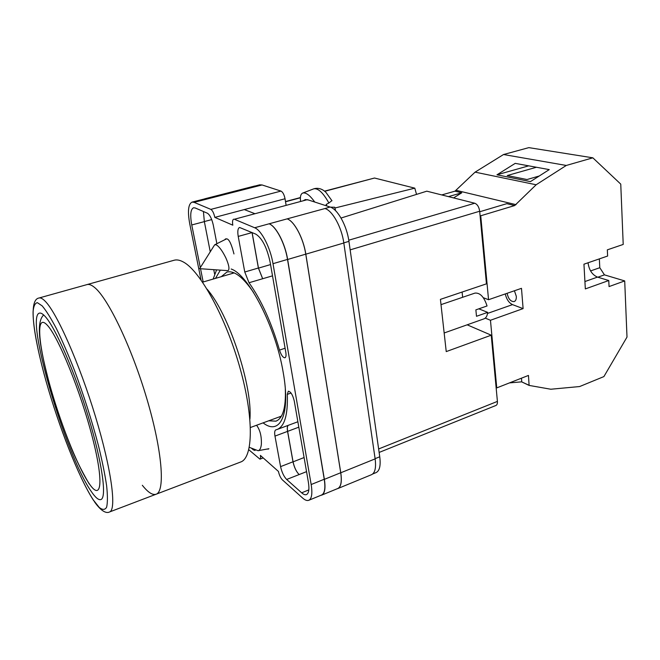 <?xml version="1.0" encoding="UTF-8"?>
<svg xmlns="http://www.w3.org/2000/svg" width="660" height="660" viewBox="0 0 660 660"><rect width="100%" height="100%" fill="white"/><g stroke="black" fill="none" stroke-linecap="round" stroke-linejoin="round"><path stroke-width="0.99" d="M215.474 278.388L220.349 270.122M231.157 269.008C248.523 274.642 275.764 327.22 283.173 372.248C290.887 414.711 279.98 436.087 263.076 422.87M253.58 292.528C242.995 277.051 234.085 270.237 226.858 272.093L221.265 276.688M233.97 253.943C231.569 244.439 229.243 239.431 226.974 238.912L225.522 238.895L224.771 239.753M267.349 449.014L268.29 449.138M232.947 272.415L232.172 273.488M234.382 219.252L307.395 199.658L234.382 219.252L254.653 227.749C261.393 230.175 270.369 247.591 273.001 263.686L311.173 484.531C312.576 493.482 311.776 498.737 308.781 500.288C307.09 500.932 305.027 500.164 302.577 497.986L282.422 479.903C280.591 477.972 279.262 475.142 278.438 471.43L260.378 455.408C260.758 457.561 260.626 458.815 259.966 459.162L248.795 449.74M372.702 473.987L376.126 472.577C379.632 470.819 380.845 465.556 379.756 456.786L348.934 241.362C346.871 225.703 337.639 209.071 330.082 207.017L307.395 199.658M255.552 185.889L259.702 184.825L262.07 184.957L207.025 199.039L204.897 198.833L192.027 202.125C188.232 204.097 187.481 211.398 189.775 224.029L201.028 279.955M286.085 205.12L285.037 198.759C284.188 194.634 282.835 192.076 280.97 191.087L262.07 184.957M254.578 213.576L244.291 209.566L214.822 217.379L232.815 225.184C232.254 221.727 232.543 219.73 233.681 219.178M216.587 269.866L213.155 279.064M203.189 281.985L200.533 268.744M200.31 267.622L191.755 224.969C189.964 215.036 190.558 209.302 193.537 207.768L195.203 207.966L207.438 213.246C209.905 214.879 211.86 218.839 213.296 225.126L216.868 243.697M279.51 350.105C281.168 355.171 282.983 357.728 284.947 357.761C286.003 357.25 286.3 355.492 285.829 352.481L270.163 262.334C266.986 247.632 262.193 238.219 255.783 234.118L239.563 227.469C237.839 228.302 237.394 231.289 238.219 236.42L244.769 272.011L249.018 282.744C261.352 300.151 271.516 322.6 279.51 350.105L285.095 348.233M251.493 448.222L253.291 449.823L254.966 450.45L255.535 449.889M301.661 492.814C303.567 494.488 305.176 495.074 306.479 494.579C308.855 493.35 309.482 489.2 308.368 482.122L294.261 400.983C292.735 394.87 290.746 391.611 288.296 391.223L287.306 394.375C287.991 414.752 284.584 426.459 277.084 429.495L275.822 429.874C274.651 430.485 274.37 432.556 274.972 436.103L280.582 466.628C281.837 472.263 283.858 476.536 286.654 479.465L301.661 492.814L308.83 489.893M214.822 217.379C213.865 213.139 212.545 210.474 210.862 209.385L194.089 202.348L192.027 202.125M220.514 194.782L254.793 185.996L257.144 186.128M375.136 458.873L340.774 472.774C342.045 481.651 341.063 486.915 337.837 488.557L371.58 474.664C375.061 472.923 376.249 467.659 375.136 458.873L343.819 242.995C341.715 227.304 332.5 210.614 324.992 208.527L330.082 207.017M308.781 500.288L321.601 495.008C324.703 493.416 325.586 488.161 324.241 479.242L311.173 484.531M324.992 208.527L254.653 227.749M324.241 479.242L287.504 259.421C284.988 243.408 275.954 226.149 269.057 223.789M203.42 211.513L204.352 221.62L191.755 224.969M214.599 274.007L213.749 269.668M210.251 251.798L204.352 221.62M306.545 471.653L286.654 479.465M288.131 425.386C287.24 426.302 287.05 428.307 287.562 431.384L292.999 461.785C294.22 467.387 296.249 471.636 299.087 474.523M272.514 275.839L249.018 282.744M252.037 232.501L258.382 268.01L262.622 278.668M268.744 420.791L275.971 421.162C282.884 418.358 286.003 407.583 285.318 388.847M279.411 416.881L280.673 417.285M204.27 198.99L206.935 199.006M287.183 218.889C294.277 221.158 303.377 238.235 305.762 254.149L340.725 472.733L324.373 479.35C325.71 488.268 324.835 493.523 321.733 495.115L320.785 495.346M324.373 479.35L287.636 259.479C285.12 243.466 276.086 226.198 269.181 223.839M299.161 474.589C296.323 471.702 294.294 467.453 293.073 461.843L287.628 431.368C287.108 428.266 287.298 426.269 288.205 425.353M262.705 278.776L258.472 268.125L252.112 232.535M281.111 416.608L280.533 416.468M233.318 273.158L233.698 272.695M340.725 472.733C341.987 481.61 341.005 486.874 337.78 488.507L321.733 495.115M204.806 198.792L220.918 194.675L223.121 194.865M220.877 194.667L223.08 194.849M337.837 488.557L337.21 488.746M340.774 472.774L305.819 254.174C303.435 238.26 294.335 221.183 287.232 218.914M227.362 270.616L228.245 270.493C229.68 268.991 228.904 264.833 225.91 258.019C222.552 251.138 219.359 246.749 216.332 244.868L214.772 244.736L214.22 245.495L199.642 268.678L227.362 270.616M335.618 210.738L334.719 207.248L330.437 207.141M303.839 200.359L305.489 199.535L308.707 200.079M326.89 205.978L326.147 204.451L328.878 203.024C323.227 192.827 318.211 188.083 313.846 188.801L302.825 193.025M300.556 201.234C300.011 196.762 300.712 194.04 302.659 193.083C305.795 192.192 309.829 195.179 314.762 202.042M331.897 200.599L328.878 203.024M256.567 425.255C260.098 429.99 261.69 436.376 261.352 444.394C260.898 448.264 259.809 450.359 258.085 450.706L249.323 447.323M514.429 290.763L516.31 296.332C516.458 299.145 515.749 300.902 514.165 301.587C510.716 301.727 508.365 298.963 507.119 293.296M453.585 197.909L461.761 192.802L454.971 191.169L475.084 172.144L503.531 154.523L528.833 147.634L592.845 157.822L620.755 184.124L623.213 244.439L607.332 249.851L607.621 256.039L583.952 264.19L585.329 288.923L608.767 280.525L609.048 286.58L624.707 280.921L627 337.087L603.9 376.588L579.629 386.546L550.819 389.235L529.106 385.415L521.606 381.843L509.47 382.899M599.346 258.893L599.791 267.712L604.453 274.865L624.707 280.921M505.263 293.931C506.542 299.343 508.951 302.899 512.515 304.623L523.108 308.616L521.482 288.329L488.548 299.714L480.736 215.77L514.684 205.557L536.151 184.767L566.288 165.454L592.845 157.822M523.108 308.616L490.462 320.265L496.757 387.899L496.122 387.585M529.106 385.415L528.462 375.433L496.757 387.899M462.635 297.289L462.099 292.058M485.257 318.128L490.462 320.265M483.318 297.709L488.548 299.714M480.736 215.77L480.084 215.597M475.084 172.144L536.151 184.767M503.531 154.523L566.288 165.454M496.963 174.801L530.426 181.624L549.252 169.612L515.212 163.367L496.963 174.801L528.718 165.841M514.684 205.557L506.814 203.66L479.721 211.753M456.274 190.361L516.062 204.666M454.971 191.169L441.746 194.931M461.761 192.802L448.445 196.614M536.423 167.261L507.235 175.543L527.002 179.536L539.236 176.005M529.262 385.358L521.606 381.843M521.755 381.785L521.458 378.188M588.052 262.779C589.034 270.047 592.185 274.816 597.49 277.101L608.767 280.525M590.576 270.93L599.791 267.712M597.844 277.208L604.453 274.865M93.538 500.42C78.556 477.337 58.822 426.492 45.911 380.729C33.033 334.199 28.355 299.59 39.022 298.007C40.573 297.561 42.611 298.617 45.127 301.174C56.719 312.51 79.398 363.454 95.477 416.6C111.623 469.788 116.787 510.04 109.519 511.978L156.09 494.233C165.322 491.518 162.401 451.324 146.982 399.217C131.654 347.135 107.893 297.817 94.388 287.306C91.468 284.93 89.009 284.023 87.021 284.592C89.009 284.023 91.468 284.93 94.388 287.306C107.893 297.817 131.654 347.135 146.982 399.217C162.401 451.324 165.322 491.518 156.09 494.233C152.551 495.363 147.964 492.385 142.329 485.281M156.09 494.233L240.628 462.025C253.184 457.99 254.084 418.003 239.943 367.843C225.918 317.699 200.392 271.252 183.653 262.168C180.04 260.114 176.872 259.471 174.141 260.238L39.022 298.007M249.917 419.149C252.73 386.257 228.921 313.97 207.1 289.195M91.113 491.255C95.304 497.491 98.554 500.255 100.84 499.57C107.035 497.904 102.349 462.982 88.432 417.112C74.588 371.275 55.06 326.783 44.929 316.231C42.636 313.772 40.804 312.741 39.419 313.137C24.692 316.618 65.761 455.441 91.113 491.255M441.004 304.639L474.944 293.106C480.076 292.619 484.11 296.901 487.047 305.968L475.868 309.862L476.495 316.297L487.649 312.37C487.303 315.851 486.09 318.013 484.011 318.838L444.163 332.978M478.822 308.83L487.649 312.37M324.489 191.152L374.517 178.027L324.687 191.309M334.95 208.007L414.802 188.158L374.517 178.027M414.802 188.158L416.534 194.395M348.76 240.207L474.755 203.23L426.805 191.177L341.038 218.031M474.755 203.23C477.378 204.303 479.02 206.968 479.671 211.233L350.155 249.868M467.164 324.819L491.238 335.189L446.234 351.599L440.418 299.368L486.445 283.849L479.671 211.233M378.642 448.957L497.409 401.404L491.238 335.189M497.409 401.404C497.566 403.565 497.071 404.918 495.94 405.463L379.137 452.438M207.025 199.039L194.089 202.348M280.97 191.087L210.862 209.385M285.037 198.759L244.291 209.566M287.504 259.421L273.001 263.686M292.999 461.785L280.582 466.628M287.562 431.384L274.972 436.103M291.043 393.038L287.306 394.375M254.372 449.41L253.291 449.823M258.382 268.01L244.769 272.011M252.054 232.592L238.219 236.42M305.762 254.149L287.636 259.479M270.55 264.569L258.472 268.125M211.712 219.599L204.344 221.562M298.815 427.168L287.628 431.368M304.095 457.545L293.073 461.843M343.819 242.995L305.819 254.174M379.756 456.786L375.111 458.667M348.934 241.362L343.802 242.872M512.515 304.623L487.517 313.434M584.917 281.548L597.49 277.101M47.306 325.223C36.16 313.079 37.843 340.931 48.493 380.234C59.037 419.463 76.915 465.481 89.034 483.384C101.277 501.897 104.255 483.442 92.466 437.662C80.817 392.007 58.253 336.6 47.306 325.223M42.207 305.91L37.372 302.659C34.988 303.138 33.561 306.158 33.074 311.726C32.868 324.72 37.108 347.87 44.261 374.707C57.074 422.12 78.474 477.469 93.464 500.173L99.223 507.433C102.514 510.073 104.973 510.007 106.606 507.235C107.671 502.821 107.679 495.643 106.623 485.71C104.924 474.292 102.184 460.861 98.398 445.409C91.822 420.519 83.82 395.439 74.39 370.186C68.211 354.436 62.246 340.626 56.488 328.762C51.026 318.367 46.266 310.753 42.207 305.91M300.382 197.794L285.533 201.754M263.208 457.916L259.966 459.162M297.875 421.757L277.084 429.495M214.921 244.67L226.693 238.796M331.988 200.78L326.114 192.613C324.976 191.301 320.174 186.904 313.846 188.801M258.291 450.664L268.9 448.734M202.562 282.166L234.184 272.902M250.445 427.498L281.383 416.155M43.651 314.96C35.071 323.251 40.565 350.171 49.657 384.565C55.333 404.613 61.9 424.099 69.333 443.017C74.225 455.936 80.85 469.582 89.215 483.953M94.248 501.468C102.069 512.787 107.168 513.29 109.519 511.978M285.5 201.547L300.399 197.571"/></g></svg>
